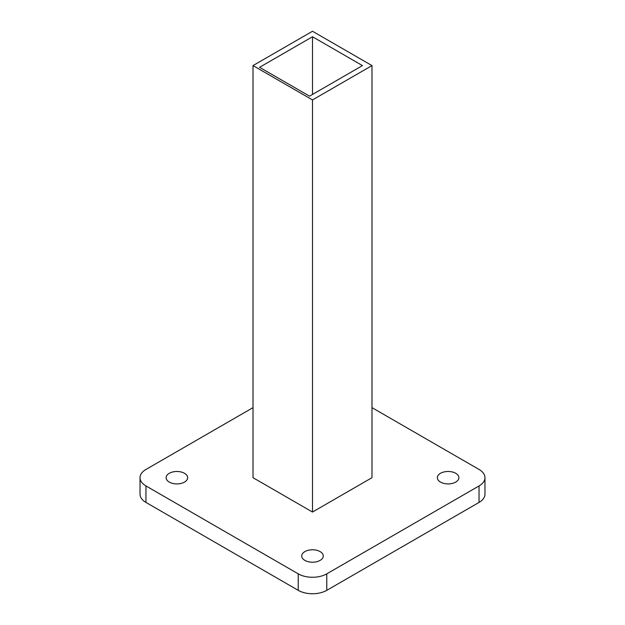 <?xml version="1.0" encoding="UTF-8"?>
<svg xmlns="http://www.w3.org/2000/svg" width="625" height="625" viewBox="0 0 625 625"><rect width="100%" height="100%" fill="white"/><g stroke="black" fill="none" stroke-linecap="round" stroke-linejoin="round"><path stroke-width="0.94" d="M484.961 477.695L484.961 494.18A20.188 11.656 180 0 1 479.047 502.422L479.047 485.938A20.188 11.656 0 0 0 484.961 477.695A20.188 11.656 0 0 0 479.047 469.453L371.984 407.641M309.523 96.156L259.562 67.305L312.5 36.742L362.461 65.594L309.523 96.156M184.492 473.297A10.766 6.219 180 0 1 187.648 477.695A10.766 6.219 180 0 1 176.883 483.914A10.766 6.219 180 0 1 166.117 477.695A10.766 6.219 180 0 1 172.758 471.953A10.766 6.219 180 0 1 184.492 473.297M320.117 551.602A10.766 6.219 180 0 1 323.266 555.992A10.766 6.219 180 0 1 312.5 562.211A10.766 6.219 180 0 1 301.734 555.992A10.766 6.219 180 0 1 308.383 550.25A10.766 6.219 180 0 1 320.117 551.602M455.734 473.297A10.766 6.219 180 0 1 458.883 477.695A10.766 6.219 180 0 1 448.117 483.914A10.766 6.219 180 0 1 437.352 477.695A10.766 6.219 180 0 1 444 471.953A10.766 6.219 180 0 1 455.734 473.297M253.016 65.594L253.016 477.695L312.5 512.039L371.984 477.695L371.984 65.594L312.5 99.93L253.016 65.594L312.5 31.25L371.984 65.594M479.047 502.422L326.773 590.336A20.188 11.656 180 0 1 298.227 590.336L298.227 573.852L145.953 485.938A20.188 11.656 0 0 1 140.039 477.695A20.188 11.656 0 0 1 145.953 469.453L253.016 407.641M298.227 573.852A20.188 11.656 0 0 0 326.773 573.852L479.047 485.938M140.039 477.695L140.039 494.18A20.188 11.656 180 0 0 145.953 502.422L298.227 590.336M312.5 512.039L312.5 99.93M312.5 94.438L312.5 36.742M145.953 502.422L145.953 485.938M326.773 590.336L326.773 573.852"/></g></svg>
